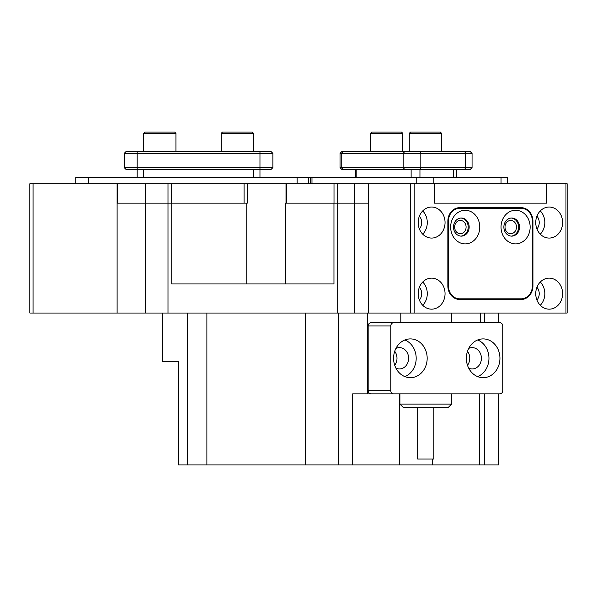 <?xml version="1.0" encoding="UTF-8"?>
<svg xmlns="http://www.w3.org/2000/svg" width="597" height="597" viewBox="0 0 597 597"><rect width="100%" height="100%" fill="white"/><g stroke="black" fill="none" stroke-linecap="round" stroke-linejoin="round"><path stroke-width="0.9" d="M499.943 393.841A3.231 2.798 90 0 0 502.741 390.61L502.741 325.969A3.231 2.798 90 0 0 499.943 322.738L393.587 322.738A3.231 2.798 90 0 0 390.789 325.969L390.789 390.61A3.231 2.798 90 0 0 393.587 393.841L499.943 393.841L498.473 393.841L498.473 464.944L432.519 464.944L432.519 459.048M466.361 358.29A19.395 16.791 90 0 0 483.152 377.685A19.395 16.791 90 0 0 499.943 358.29A19.395 16.791 90 0 0 483.152 338.902A19.395 16.791 90 0 0 466.361 358.29M477.66 376.617A19.395 16.791 90 0 0 488.958 358.29A19.395 16.791 90 0 0 477.66 339.969M468.705 368.177A10.664 9.239 90 0 0 472.16 368.953A10.664 9.239 90 0 0 481.398 358.29A10.664 9.239 90 0 0 472.16 347.626A10.664 9.239 90 0 0 468.705 348.402M467.496 365.297A10.664 9.239 90 0 0 469.764 358.29A10.664 9.239 90 0 0 467.496 351.282A10.664 9.239 -90 0 1 469.764 358.29A10.664 9.239 -90 0 1 467.496 365.297M393.587 358.29A19.395 16.791 90 0 0 410.378 377.685A19.395 16.791 90 0 0 427.176 358.29A19.395 16.791 90 0 0 410.378 338.902A19.395 16.791 90 0 0 393.587 358.29M404.885 376.617A19.395 16.791 90 0 0 416.184 358.29A19.395 16.791 90 0 0 404.885 339.969M395.938 368.177A10.664 9.239 90 0 0 399.393 368.953A10.664 9.239 90 0 0 408.624 358.29A10.664 9.239 90 0 0 399.393 347.626A10.664 9.239 90 0 0 395.938 348.402M394.721 365.297A10.664 9.239 90 0 0 396.99 358.29A10.664 9.239 90 0 0 394.721 351.282A10.664 9.239 -90 0 1 396.99 358.29A10.664 9.239 -90 0 1 394.721 365.297M390.789 325.969L368.162 325.969A3.231 2.798 -90 0 1 370.961 322.738L393.587 322.738M368.162 325.969L368.162 390.61L390.789 390.61M393.587 393.841L370.961 393.841A3.231 2.798 -90 0 1 368.162 390.61M410.572 132.056L440.302 132.056L441.593 133.347L409.273 133.347L409.273 151.451L409.273 133.347L410.572 132.056M222.472 132.056L252.203 132.056L253.501 133.347L221.181 133.347L222.472 132.056M144.907 132.056L174.637 132.056L175.928 133.347L143.616 133.347L144.907 132.056M371.789 132.056L401.52 132.056L402.811 133.347L370.491 133.347L370.491 151.451L370.491 133.347L371.789 132.056L370.491 133.347M448.384 407.333L403.132 407.333L399.9 404.102L451.616 404.102L448.384 407.333M433.84 407.333L433.84 459.048L417.676 459.048L417.676 407.333M286.008 203.159L286.008 183.764L247.277 183.764L247.277 203.159L117.437 203.159L117.437 183.764L33.081 183.764L33.081 313.044L29.85 313.044L29.85 183.764L33.081 183.764M368.237 183.764L368.237 203.159L354.26 203.159L354.26 313.044L368.394 313.044L368.394 183.764L334.007 183.764L334.007 203.159L337.701 203.159L285.373 203.159L285.373 283.956M244.076 203.159L244.076 183.764L117.437 183.764M244.076 183.764L247.277 183.764M286.008 183.764L286.761 183.764L286.761 203.159M334.007 183.764L286.761 183.764M434.415 183.764L434.415 203.159L546.374 203.159L546.374 183.764L414.825 183.764L414.825 313.044L410.408 313.044L410.408 183.764L414.825 183.764M434.415 203.159L434.138 183.764M410.408 313.044L368.394 313.044L368.394 203.159L337.701 203.159L354.26 203.159L354.26 183.764M171.697 183.764L171.697 203.159L168.003 203.159L168.003 183.764M505.002 227.076A6.627 5.739 90 0 0 510.741 233.703A6.627 5.739 90 0 0 516.48 227.076A6.627 5.739 90 0 0 510.741 220.45A6.627 5.739 90 0 0 505.002 227.076M535.74 222.547A15.515 13.432 90 0 0 549.173 238.061A15.515 13.432 90 0 0 562.605 222.547A15.515 13.432 90 0 0 549.173 207.04A15.515 13.432 90 0 0 535.74 222.547M540.285 234.181A15.515 13.432 90 0 0 544.83 222.547A15.515 13.432 90 0 0 540.285 210.92M536.934 228.95A9.052 7.836 90 0 0 539.233 222.547A9.052 7.836 90 0 0 536.934 216.151M535.74 293.649A15.515 13.432 90 0 0 549.173 309.164A15.515 13.432 90 0 0 562.605 293.649A15.515 13.432 90 0 0 549.173 278.142A15.515 13.432 90 0 0 535.74 293.649M540.285 305.283A15.515 13.432 90 0 0 544.83 293.649A15.515 13.432 90 0 0 540.285 282.015M536.934 300.052A9.052 7.836 90 0 0 539.233 293.649A9.052 7.836 90 0 0 536.934 287.247M454.623 227.076A6.627 5.739 90 0 0 460.362 233.703A6.627 5.739 90 0 0 466.093 227.076A6.627 5.739 90 0 0 460.362 220.45A6.627 5.739 90 0 0 454.623 227.076M418.184 222.547A15.515 13.432 90 0 0 431.616 238.061A15.515 13.432 90 0 0 445.056 222.547A15.515 13.432 90 0 0 431.616 207.04A15.515 13.432 90 0 0 418.184 222.547M422.728 234.181A15.515 13.432 90 0 0 427.28 222.547A15.515 13.432 90 0 0 422.728 210.92M419.385 228.95A9.052 7.836 90 0 0 421.683 222.547A9.052 7.836 90 0 0 419.385 216.151M418.184 293.649A15.515 13.432 90 0 0 431.616 309.164A15.515 13.432 90 0 0 445.056 293.649A15.515 13.432 90 0 0 431.616 278.142A15.515 13.432 90 0 0 418.184 293.649M422.728 305.283A15.515 13.432 90 0 0 427.28 293.649A15.515 13.432 90 0 0 422.728 282.015M419.385 300.052A9.052 7.836 90 0 0 421.683 293.649A9.052 7.836 90 0 0 419.385 287.247M546.374 183.764L567.15 183.764L567.15 313.044L414.825 313.044M368.394 183.764L410.408 183.764M532.942 221.256L532.382 221.256L532.382 285.896L532.942 285.896L532.942 221.256A13.574 11.753 -90 0 0 521.181 207.681L459.608 207.681A13.574 11.753 -90 0 0 447.854 221.256L447.854 285.896L448.414 285.896L448.414 221.256L447.854 221.256M532.942 285.896A13.574 11.753 -90 0 1 521.181 299.47L459.608 299.47A13.574 11.753 -90 0 1 447.854 285.896M565.963 313.044L565.963 183.764M546.658 183.764L546.658 203.159L434.138 203.159M516.338 299.47A13.574 11.753 90 0 0 519.92 298.821M519.92 208.331A13.574 11.753 90 0 0 516.338 207.681L459.608 207.681M117.109 183.764L117.109 313.044L33.081 313.044M450.653 227.076A16.806 14.552 90 0 0 465.205 243.882A16.806 14.552 90 0 0 479.764 227.076A16.806 14.552 90 0 0 465.205 210.271A16.806 14.552 90 0 0 450.653 227.076M453.489 227.076A9.052 7.836 90 0 0 461.324 236.121A9.052 7.836 90 0 0 469.167 227.076A9.052 7.836 90 0 0 461.324 218.024A9.052 7.836 90 0 0 453.489 227.076M460.847 218.039A9.052 7.836 -90 0 1 468.197 227.076A9.052 7.836 -90 0 1 460.847 236.106M501.032 227.076A16.806 14.552 90 0 0 515.584 243.882A16.806 14.552 90 0 0 530.143 227.076A16.806 14.552 90 0 0 515.584 210.271A16.806 14.552 90 0 0 501.032 227.076M503.868 227.076A9.052 7.836 90 0 0 511.711 236.121A9.052 7.836 90 0 0 519.547 227.076A9.052 7.836 90 0 0 511.711 218.024A9.052 7.836 90 0 0 503.868 227.076M511.226 218.039A9.052 7.836 -90 0 1 518.577 227.076A9.052 7.836 -90 0 1 511.226 236.106M456.026 208.331L521.181 208.331A12.925 11.194 90 0 1 532.382 221.256M532.382 285.896A12.925 11.194 90 0 1 521.181 298.821L456.026 298.821M459.608 208.331A12.925 11.194 90 0 0 448.414 221.256M448.414 285.896A12.925 11.194 90 0 0 459.608 298.821M472.063 167.608L470.13 169.548L341.962 169.548L340.021 167.608L472.063 167.608L472.063 153.384L340.021 153.384L340.021 167.608L340.021 153.384L341.962 151.451L470.13 151.451L472.063 153.384M259.964 177.302L259.964 169.548L126.161 169.548L124.221 167.608L272.889 167.608L272.889 153.384L124.221 153.384L124.221 167.608L126.161 169.548M137.146 177.302L137.146 169.548L137.146 177.302M272.889 167.608L270.948 169.548L259.964 169.548L259.964 151.451L270.948 151.451L272.889 153.384L270.948 151.451M259.964 151.451L126.161 151.451L124.221 153.384L124.221 167.608M297.112 183.764L297.112 177.302L75.744 177.302L75.744 183.764L75.744 177.302M507.502 183.764L507.502 177.302L308.306 177.302L308.306 183.764M297.112 177.302L308.306 177.302M187.645 313.044L187.645 464.944L432.519 464.944M399.609 464.944L399.609 393.841M480.675 322.738L480.675 313.044M187.645 464.944L178.518 464.944L178.518 361.521L162.362 361.521L162.362 313.044M354.26 313.044L337.701 313.044L337.701 183.764M168.003 313.044L145.377 313.044L145.377 203.159L168.003 203.159L168.003 313.044L337.701 313.044M145.377 183.764L145.377 203.159L117.109 203.159L117.109 313.044L145.377 313.044M479.443 393.841L479.443 464.944M400.796 393.841L352.678 393.841L352.678 464.944M400.796 322.738L400.796 313.044M367.61 393.841L367.61 313.044M498.473 313.044L498.473 322.738M305.283 464.944L305.283 313.044M206.883 313.044L206.883 464.944M333.962 203.159L333.962 283.956L171.742 283.956L171.742 203.159M246.188 283.956L246.188 203.159M411.124 177.302L411.124 169.548M419.952 177.302L419.952 169.548M356.178 177.302L356.178 169.548M453.541 177.302L453.541 169.548M343.432 151.451L341.753 153.384L341.753 167.608L343.432 169.548M404.841 151.451L403.162 153.384L403.162 167.608L404.841 169.548M419.848 151.451L420.818 153.384L420.818 167.608L419.848 169.548M464.63 151.451L465.6 153.384L465.6 167.608L464.63 169.548M253.501 177.302L253.501 169.548M143.616 177.302L143.616 169.548M137.146 151.451L137.146 169.548M88.669 177.302L88.669 183.764M311.985 177.302L311.985 183.764M416.206 177.302L416.206 183.764M433.862 177.302L433.862 183.764M501.04 177.302L501.04 183.764M484.316 313.044L484.316 322.738M484.316 393.841L484.316 464.944M338.678 464.944L338.678 313.044M441.593 151.451L441.593 133.347M221.181 151.451L221.181 133.347M253.501 151.451L253.501 133.347M143.616 151.451L143.616 133.347M175.928 151.451L175.928 133.347M402.811 151.451L402.811 133.347M451.616 313.044L451.616 322.738M451.616 393.841L451.616 404.102M399.9 393.841L399.9 404.102M355.312 177.302L355.312 169.548L355.312 177.302M456.772 177.302L456.772 169.548M341.962 169.548L340.021 167.608M341.962 151.451L340.021 153.384M310.253 177.302L310.253 183.764"/></g></svg>
